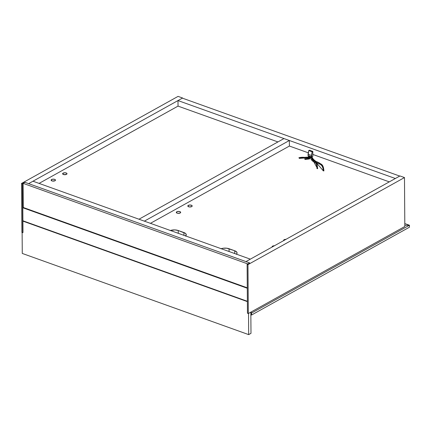 <?xml version="1.0" encoding="UTF-8"?>
<svg xmlns="http://www.w3.org/2000/svg" width="431" height="431" viewBox="0 0 431 431"><rect width="100%" height="100%" fill="white"/><g stroke="black" fill="none" stroke-linecap="round" stroke-linejoin="round"><path stroke-width="0.65" d="M182.367 98.133L177.992 100.563L178.03 106.107L277.936 141.934L178.03 106.107L39.07 183.396L178.03 106.107L177.992 100.563L182.367 98.133L399.726 176.074L395.351 178.504L399.726 176.074L182.367 98.133M395.351 178.504L177.992 100.563L395.351 178.504M289.4 146.044L308.316 152.827L289.4 146.044L289.363 140.501L283.981 138.572L138.976 219.217L144.353 221.146L138.976 219.217L283.981 138.572L289.363 140.501L144.353 221.146L289.363 140.501L289.4 146.044L150.435 223.328L289.4 146.044M312.836 154.449L389.306 181.871L312.836 154.449M63.12 173.127A2.187 0.981 179.6 0 1 65.544 172.809A2.187 0.981 179.6 0 1 67.004 173.72A2.187 0.981 179.6 0 1 66.514 174.345L66.994 173.623L65.841 172.863L63.777 172.879L62.635 173.655L63.793 174.609L66.514 174.345A2.187 0.981 179.6 0 1 64.09 174.663A2.187 0.981 179.6 0 1 62.63 173.752A2.187 0.981 179.6 0 1 63.12 173.127L63.125 174.366L63.12 173.127M51.612 179.528A2.187 0.981 179.6 0 1 54.037 179.21A2.187 0.981 179.6 0 1 55.497 180.12A2.187 0.981 179.6 0 1 55.006 180.745L55.486 180.023L54.333 179.264L52.27 179.28L51.127 180.056L51.623 180.772L51.612 179.528L51.618 180.767L52.286 181.009L55.006 180.745A2.187 0.981 179.6 0 1 52.577 181.063A2.187 0.981 179.6 0 1 51.117 180.153A2.187 0.981 179.6 0 1 51.612 179.528M323.832 170.967C323.207 159.826 313.068 163.861 311.877 156.593C313.068 163.861 323.207 159.826 323.832 170.967M323.266 170.762L311.371 157.046M317.604 168.731L311.333 157.331L317.604 168.731M299.249 158.382L308.639 157.719L309.528 156.539L308.618 157.73M308.979 156.184L308.284 157.078L298.872 157.757L308.284 157.078L308.962 155.683M304.97 159.497L309.383 158.964L310.175 156.615L309.383 158.964L304.97 159.497L309.383 158.964L309.894 158.527L310.255 156.642M304.62 158.861L309.032 158.322C309.388 158.43 309.555 157.617 309.528 155.882M309.42 150.198L308.725 150.581L308.073 155.86L308.057 154.228L311.457 155.446L311.468 157.078L308.073 155.86L311.468 157.078L312.125 151.804L312.814 151.416L312.847 156.308L311.468 157.078L312.847 156.308L312.814 151.416L309.42 150.198L312.814 151.416L312.125 151.804L308.725 150.581L309.42 150.198M308.725 150.581L312.125 151.804L311.457 155.446L308.057 154.228L308.725 150.581M188.299 205.382A2.187 0.981 179.6 0 1 190.723 205.059A2.187 0.981 179.6 0 1 192.183 205.975A2.187 0.981 179.6 0 1 191.693 206.6L192.172 205.878L191.019 205.118L188.956 205.134L187.814 205.91L188.067 206.465L189.371 206.934L191.693 206.6A2.187 0.981 179.6 0 1 189.263 206.918A2.187 0.981 179.6 0 1 187.808 206.002A2.187 0.981 179.6 0 1 188.299 205.382L188.304 206.621L188.299 205.382M176.785 211.783A2.187 0.981 179.6 0 1 179.215 211.459A2.187 0.981 179.6 0 1 180.675 212.375A2.187 0.981 179.6 0 1 180.185 213L180.664 212.278L179.511 211.519L177.448 211.535L176.306 212.311L176.802 213.022L176.785 211.783L176.796 213.022L177.858 213.334L180.185 213A2.187 0.981 179.6 0 1 177.755 213.318A2.187 0.981 179.6 0 1 176.295 212.402A2.187 0.981 179.6 0 1 176.785 211.783M286.001 239.367L284.099 239.733L284.104 240.379L284.099 239.733A2.187 0.981 179.6 0 1 285.925 239.361M274.493 245.767L272.591 246.133L272.591 246.78L272.591 246.133A2.187 0.981 179.6 0 1 274.418 245.762M185.524 236.091L186.23 234.459L185.497 233.397L178.245 230.515L174.814 229.906L170.148 230.58M236.323 254.306L237.034 253.234L236.781 252.124L234.706 250.761L226.846 248.224L223.139 248.251L220.947 248.795M283.684 240.611A2.187 0.981 179.6 0 1 283.609 240.358A2.187 0.981 179.6 0 1 284.099 239.733L283.706 240.643M272.176 247.011A2.187 0.981 179.6 0 1 272.101 246.758A2.187 0.981 179.6 0 1 272.591 246.133L272.198 247.044M221.2 248.703A6.384 2.861 179.6 0 1 229.05 248.735L234.706 250.761L234.728 253.557L234.706 250.761A6.384 2.861 179.6 0 1 237.066 252.959A6.384 2.861 179.6 0 1 236.468 254.177M229.05 248.735L229.066 251.526L229.05 248.735M170.396 230.488A6.384 2.861 179.6 0 1 178.245 230.515L183.908 232.546L183.924 235.337L183.908 232.546A6.384 2.861 179.6 0 1 186.262 234.739A6.384 2.861 179.6 0 1 185.664 235.962M178.245 230.515L178.267 233.311L178.245 230.515M250.987 333.341L248.682 334.618L248.536 313.418L250.837 312.136L250.987 333.341L250.837 312.136L248.536 313.418L248.682 334.618L250.987 333.341M23.247 220.92L22.891 221.119L22.972 232.535L22.891 221.119L23.247 220.92M22.121 232.438L22.272 253.433L248.682 334.618L22.272 253.433L22.121 232.438M247.378 301.614L22.891 221.119L247.378 301.614M245.966 261.585L28.608 183.644L32.982 181.214L28.608 183.644L245.966 261.585L250.341 259.155L32.982 181.214L250.341 259.155L245.966 261.585L399.952 175.945L245.966 261.585L249.646 262.905L247.803 263.928L249.646 262.905L245.966 261.585M24.933 182.324L23.091 183.347L23.258 207.489L23.091 183.347L24.933 182.324L249.646 262.905L24.933 182.324L22.401 183.735L21.55 183.428L21.889 232.357L22.972 232.535L22.401 183.735L21.55 183.428L178.068 96.382L21.55 183.428L21.889 232.357L22.741 232.659L22.401 183.735L24.933 182.324L28.608 183.644L182.599 98.004L28.608 183.644L24.933 182.324M247.803 263.928L23.091 183.347L247.803 263.928M399.952 175.945L404.483 177.567L247.965 264.618L247.114 264.316L249.646 262.905L247.114 264.316L247.459 313.24L248.304 313.547L404.822 226.496L248.304 313.547L247.965 264.618L404.483 177.567L404.822 226.496L404.483 177.567L399.952 175.945M248.304 313.547L247.965 264.618L247.114 264.316L247.459 313.24L248.304 313.547M178.068 96.382L182.599 98.004L178.068 96.382M247.281 287.816L23.258 207.489L247.281 287.816M22.8 207.742L23.258 207.489L22.8 207.742L247.281 288.242L22.8 207.742L22.891 220.791L247.372 301.291L22.891 220.791L22.8 207.742M251.537 313.057L251.106 311.99L251.537 313.057L250.842 312.809L251.537 313.057L251.553 315.018L251.537 313.057L409.434 225.241L409.45 227.196L409.434 225.241L404.817 225.327L409.434 225.241L251.537 313.057L251.106 311.99L251.537 313.057M250.858 314.765L251.553 315.018L409.45 227.196L251.553 315.018L250.858 314.765M404.806 223.581L409.434 225.241L404.817 225.327L409.434 225.241L404.806 223.581M323.185 170.87C323.153 164.561 319.576 164.276 318.477 163.538C316.343 162.929 310.487 158.511 311.225 156.496M323.913 170.865C323.369 164.071 321.262 164.313 319.037 162.993C314.867 161.14 312.507 158.974 311.958 156.491M316.957 168.634C317.108 166.296 316.262 163.042 315.508 162.977L312.696 161.14C311.085 159.734 310.406 158.118 310.659 156.291M317.69 168.629L316.963 163.721L316.095 162.525L312.211 159.68L311.451 157.708M299.227 158.398L308.639 157.719L309.528 156.712M298.872 157.757C303.435 156.501 307.201 158.247 308.284 157.078"/></g></svg>
